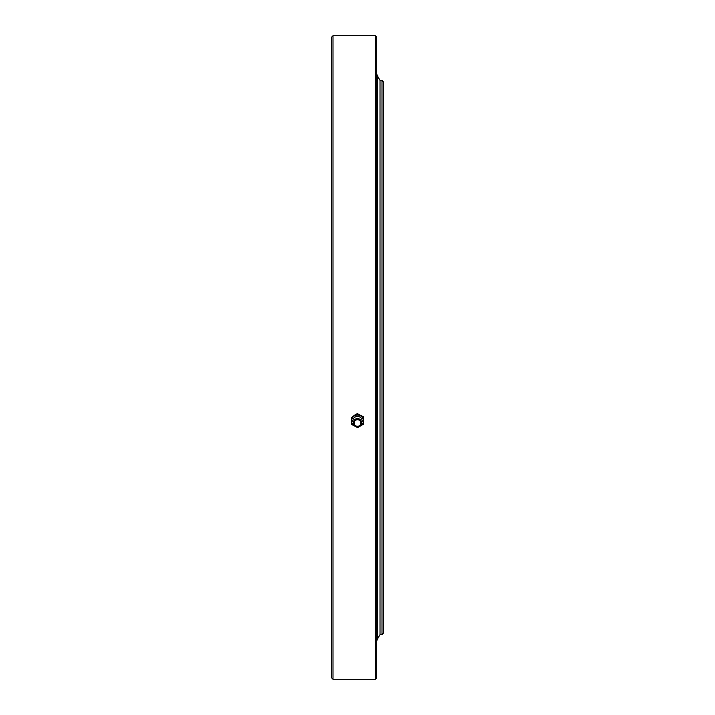 <?xml version="1.0" encoding="UTF-8"?>
<svg xmlns="http://www.w3.org/2000/svg" width="715" height="715" viewBox="0 0 715 715"><rect width="100%" height="100%" fill="white"/><g stroke="black" fill="none" stroke-linecap="round" stroke-linejoin="round"><path stroke-width="1.07" d="M381.998 80.438L383.32 81.76L383.32 633.24L381.998 634.562L381.998 80.438L380.014 80.438L380.014 634.562L380.014 80.438L377.359 75.674M333.002 357.5L333.002 679.25L375.375 679.25L375.375 35.75L333.002 35.75L333.002 357.5M333.002 679.25L331.68 677.927L331.68 37.073L333.002 35.75M375.375 35.75L376.698 37.073L376.698 677.927L375.375 679.25M351.548 421.108L351.646 424.433L357.697 427.642L363.551 424.102L363.354 417.354L357.303 414.146L351.449 417.685L351.548 421.108A5.961 5.845 -0 0 1 360.333 415.799A5.961 5.845 -0 0 1 360.628 425.917A5.961 5.845 -0 0 1 351.548 421.108M357.303 414.146L357.303 413.574L354.372 415.299L351.449 417.685M357.303 413.574L363.354 416.782L363.354 417.354M363.354 416.782L363.551 424.102M353.612 423.414A4.639 4.549 -0 0 1 358.751 416.568A4.639 4.549 -0 0 1 361.388 423.414M360.646 420.366A3.575 3.512 180 0 0 354.354 420.366M353.55 422.824A3.95 3.879 180 0 0 359.574 426.015A3.95 3.879 180 0 0 359.377 419.303A3.95 3.879 180 0 0 353.55 422.824M354.193 423.101A3.307 3.244 180 0 0 359.234 425.774A3.307 3.244 180 0 0 359.073 420.152A3.307 3.244 180 0 0 354.193 423.101M381.998 634.562L380.014 634.562L377.359 639.326M376.698 640.524L377.359 639.862L377.359 75.138L376.698 74.476"/></g></svg>
